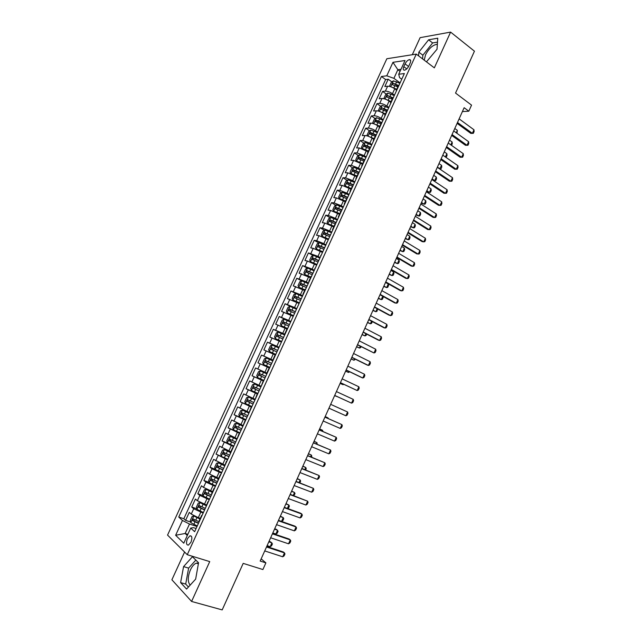 <?xml version="1.0" encoding="UTF-8"?>
<svg xmlns="http://www.w3.org/2000/svg" width="642" height="642" viewBox="0 0 642 642"><rect width="100%" height="100%" fill="white"/><g stroke="black" fill="none" stroke-linecap="round" stroke-linejoin="round"><path stroke-width="0.96" d="M198.49 563.146L196.3 563.146C194.093 564.029 192.135 566.284 190.401 569.936C187.641 576.925 187.568 581.981 190.184 585.103M190.971 542.161C192.415 537.948 192.078 535.821 189.944 535.797L187.4 538.75C185.947 542.955 186.292 545.082 188.443 545.114L190.971 542.161M424.226 60.163L425.542 54.811C428.768 48.664 432.507 45.173 436.753 44.338L437.346 44.37M184.591 552.048L171.887 579.79L191.589 601.458L222.188 609.9L243.19 563.379L262.899 569.542L265.892 562.873L261.158 558.853M386.837 58.743L167.554 535.091L187.263 554.704L416.273 54.105L386.837 58.743M416.273 54.105L434.337 67.859L450.604 32.1L420.109 37.661L412.292 54.739M450.604 32.1L474.446 51.183L455.539 93.066L471.541 105.127L468.812 111.202L464.142 107.704L260.171 561.06L265.892 562.873M396.427 90L394.742 88.781C392.11 87.047 389.742 86.197 387.624 86.229L384.831 86.542L388.185 79.223L391.869 81.895M396.106 84.961L398.08 86.389M394.485 95.136L392.487 93.7C389.855 91.975 387.479 91.116 385.369 91.132L382.584 91.421L386.323 94.085M391.243 97.592L392.527 98.507M382.584 91.421L379.213 98.764L381.99 98.507C384.093 98.507 386.468 99.374 389.108 101.091L390.801 102.287M385.16 114.613L383.451 113.425C380.802 111.724 378.427 110.849 376.34 110.817L373.588 111.01L376.966 103.659L380.762 106.315M386.444 110.288L386.965 110.657M379.502 126.964L377.785 125.792C375.121 124.107 372.753 123.232 370.675 123.152L367.946 123.296L371.333 115.921L375.185 118.569M373.829 139.346L372.111 138.19C369.431 136.529 367.063 135.639 365.001 135.526L362.297 135.614L365.691 128.215L369.599 130.856M368.147 151.769L359.303 147.933L356.623 147.957L360.026 140.55L363.998 143.182M362.449 164.216L353.598 160.372L350.941 160.34L354.352 152.908L358.388 155.533M356.735 176.702L347.876 172.834L345.244 172.746L348.662 165.299L352.771 167.915M351.005 189.213L342.138 185.337L339.53 185.185L342.956 177.722L347.129 180.338M345.26 201.757L336.384 197.872L333.8 197.664L337.235 190.176L341.488 192.785M339.498 214.34L330.622 210.44L328.054 210.167L331.505 202.663L335.83 205.263M333.728 226.955L324.836 223.039L322.3 222.71L325.751 215.182L330.157 217.782M327.934 239.594L319.042 235.67L316.522 235.277L319.989 227.733L324.475 230.326M322.132 252.274L313.232 248.334L310.736 247.884L314.211 240.317L318.785 242.909M316.313 264.986L307.398 261.029L304.934 260.524L308.417 252.94L313.079 255.524M310.479 277.729L299.116 273.195L302.607 265.587L307.366 268.171M304.629 290.505L293.282 285.899L296.781 278.267L301.644 280.851L299.798 281.758L298.04 285.578L298.795 287.199L304.934 289.831M298.763 303.321L287.431 298.634L290.946 290.987L296.058 293.651M292.88 316.161L281.565 311.402L285.088 303.738L291.171 306.836M286.982 329.041L275.691 324.202L279.222 316.522L288.33 321.056M281.076 341.953L269.792 337.042L273.332 329.338L284.735 334.883M275.145 354.906L263.886 349.914L267.433 342.186L278.893 347.635M269.199 367.882L257.956 362.818L261.519 355.066L273.043 360.419M267.168 373.251L255.58 367.986L252.017 375.755L263.645 380.947M260.853 386.115L249.634 380.939L246.063 388.723L257.747 393.819M254.874 399.18L243.671 393.923L240.084 401.732L251.841 406.723M248.879 412.276L237.692 406.94L234.097 414.772L245.493 419.483M242.861 425.413L231.698 419.996L228.095 427.845L235.084 430.67M236.834 438.582L225.687 433.085L222.076 440.958L227.766 443.189M230.791 451.783L219.66 446.214L216.041 454.103L227.798 459.255M224.732 465.025L213.617 459.367L209.99 467.28L215.198 469.214M218.649 478.298L209.613 474.109L207.559 472.56L203.915 480.497L209.083 482.359M212.558 491.603L203.514 487.406L201.484 485.793L197.832 493.746L202.952 495.536M206.451 504.949L197.391 500.736L195.393 499.059L191.733 507.028L196.805 508.753M405.054 63.887L403.794 66.648C402.879 68.927 403.096 70.114 404.452 70.203C406.105 69.809 407.574 68.389 408.85 65.933L410.126 63.157C411.032 60.886 410.816 59.706 409.476 59.61C407.814 60.003 406.338 61.431 405.054 63.887L408.561 66.503M196.091 528.51L193.443 527.644L190.714 528.069L194.638 531.688L404.372 73.533L398.714 74.263L399.581 77.65L401.764 79.239M190.714 528.069L183.773 543.204L175.635 535.268L182.448 520.453L178.749 517.051L381.428 76.494L386.773 75.804L392.968 62.314L405.014 60.509L398.714 74.263M203.145 513.102L193.715 508.745L191.733 507.028M200.32 518.327L198.29 517.653L200.745 512.292M209.26 499.733L199.839 495.399L197.832 493.746M215.367 486.411L205.954 482.078L203.915 480.497M221.45 473.114L212.045 468.796L209.99 467.28M227.517 459.857L216.041 454.103M233.568 446.639L222.076 440.958M239.61 433.454L228.095 427.845M245.629 420.301L234.097 414.772M251.632 407.188L240.084 401.732M257.619 394.1L246.063 388.723M263.589 381.059L252.017 375.755M273.115 360.25L270.868 359.207L273.251 354.015M279.045 347.298L276.814 346.231L279.19 341.046M284.968 334.37L282.745 333.286L285.112 328.118M290.866 321.482L288.651 320.382L291.019 315.23M296.748 308.625L294.55 307.502L296.909 302.366M302.623 295.802L300.432 294.662L302.783 289.534M308.473 283.018L306.298 281.854L308.642 276.742M314.315 270.258L312.148 269.086L314.492 263.982M320.141 257.538L317.991 256.343L320.318 251.255M325.943 244.851L323.809 243.639L326.136 238.559M331.737 232.195L329.611 230.96L331.93 225.904M337.515 219.572L335.405 218.32L337.716 213.272M343.277 206.981L341.183 205.713L343.486 200.681M349.031 194.43L346.937 193.138L349.24 188.114M354.761 181.903L352.683 180.595L354.978 175.587M360.483 169.408L358.413 168.084L360.7 163.092M366.189 156.953L364.134 155.605L366.413 150.629M371.878 144.522L369.832 143.166L372.111 138.19M377.552 132.132L375.514 130.751L377.785 125.792M383.21 119.765L381.188 118.369L383.451 113.425M388.851 107.431L386.845 106.018L389.108 101.091M388.185 79.223L385.633 79.536L183.837 518.728L185.618 520.349L190.65 522.01M198.29 517.653L191.26 514.098L189.286 512.356L185.618 520.349M261.519 355.066L270.868 359.207M267.433 342.186L276.814 346.231M273.332 329.338L282.745 333.286M279.222 316.522L288.651 320.382M285.088 303.738L294.55 307.502M290.946 290.987L300.432 294.662M296.781 278.267L306.298 281.854M302.607 265.587L312.148 269.086M308.417 252.94L317.991 256.343M314.211 240.317L316.715 240.726L323.809 243.639M319.989 227.733L322.517 228.087L329.611 230.96M325.751 215.182L328.311 215.471L335.405 218.32M331.505 202.663L334.081 202.896L341.183 205.713M337.235 190.176L339.843 190.345L346.937 193.138M342.956 177.722L345.581 177.834L352.683 180.595M348.662 165.299L351.31 165.355L358.413 168.084M354.352 152.908L357.024 152.9L364.134 155.605M360.026 140.55L362.722 140.486L369.832 143.166M365.691 128.215L368.404 128.103C370.474 128.191 372.85 129.074 375.514 130.751M371.333 115.921L374.077 115.745C376.164 115.801 378.531 116.675 381.188 118.369M376.966 103.659L379.727 103.426C381.829 103.442 384.197 104.309 386.845 106.018M396.844 89.976L396.283 91.204M399.131 84.977L398.497 85.474M400.046 71.358L397.855 69.737L393.907 78.348L386.773 75.804M400.102 82.866L393.907 78.348M191.589 601.458L209.725 561.598L187.263 554.704M462.384 111.596L468.812 111.202M400.985 69.312L397.855 69.737L392.968 62.314M187.841 534.337L185.153 533.478L187.304 535.516M197.014 526.496L189.486 524.033L185.153 533.478L175.635 535.268M385.633 79.536L381.428 76.494M393.41 97.488L392.784 97.953M390.577 103.675L391.114 102.503M387.664 110.031L387.054 110.464M384.855 116.178L385.369 115.054M381.91 122.606L381.308 123.015M379.117 128.713L379.607 127.646M376.14 135.213L375.554 135.59M373.363 141.28L373.829 140.261M370.354 147.853L369.776 148.206M367.593 153.879L368.035 152.916M364.552 160.524L363.99 160.853M361.807 166.511L362.224 165.604M358.734 173.236L358.18 173.533M356.013 179.182L356.398 178.324M352.899 185.971L352.362 186.244M350.195 191.878L350.564 191.083M347.049 198.747L346.528 198.988M344.369 204.613L344.706 203.867M341.191 211.555L340.677 211.772M338.519 217.381L338.84 216.691M335.309 224.403L334.811 224.588M332.66 230.181L332.949 229.547M329.41 237.275L327.051 242.435M326.786 243.013L326.577 242.556M323.504 250.187L321.136 255.364M320.896 255.885L320.679 255.452M317.573 263.132L315.198 268.324M314.989 268.789L314.757 268.388M311.635 276.116L311.185 276.18M309.067 281.726L309.251 281.316M305.672 289.133L305.239 289.165M299.702 302.181L297.31 307.406M293.715 315.262L291.308 320.51M281.686 341.536L279.27 346.808M263.18 381.035L261.085 386.532M257.105 394.308L254.994 399.838M251.014 407.614L248.879 413.191M244.907 420.951L242.756 426.569M238.784 434.329L236.609 439.995M226.746 461.542L226.931 461.141M226.482 461.189L224.275 466.943M220.559 475.056L220.776 474.59M217.847 480.056L218.079 480.473M214.356 488.61L214.597 488.081M211.651 493.594L211.868 494.035M208.136 502.196L208.409 501.611M207.912 501.755L205.641 507.645M201.901 515.823L202.198 515.173M183.837 518.728L178.749 517.051M182.448 520.453L189.486 524.033M199.205 520.774L199.397 521.28M426.465 61.865L437.025 49.233L437.756 38.191L428.599 39.804L418.841 52.138L418.544 55.838M186.573 589.067L195.658 579.1L198.555 562.777L192.431 556.734L183.58 566.605L180.611 582.615L186.573 589.067M437.499 42.107L432.62 42.942L422.869 55.22L422.588 58.912M422.869 55.22L418.841 52.138M432.62 42.942L428.599 39.804M195.842 560.097L188.62 568.106L185.707 584.076L188.443 587.013M185.707 584.076L180.611 582.615M188.62 568.106L183.58 566.605M459.118 118.866L473.965 129.772L474.109 131.554L473.306 133.335L470.835 133.392L457.096 123.368M473.965 129.772L472.36 133.351L457.489 122.486M473.306 133.335L470.835 133.392M391.54 87.047L396.764 89.262M395.424 89.278L396.515 89.808M390.24 86.59L389.63 85.932L391.307 82.264L393.418 80.86L399.91 83.283M398.505 85.45L393.056 83.211L392.366 84.68L397.831 86.927M393.056 83.211L398.249 86.012M456.253 132.782L457.353 130.35L454.785 128.488M457.353 130.35L456.968 133.303M453.685 130.936L468.62 141.705L468.772 143.471L467.97 145.261L465.498 145.309L451.679 135.406M468.62 141.705L467.015 145.293L452.056 134.563M448.244 143.03L463.259 153.671L463.428 155.412L462.617 157.21L460.145 157.258L446.246 147.475M463.259 153.671L461.654 157.266L446.607 146.665M442.787 155.163L457.89 165.668L458.059 167.385L457.256 169.183L454.785 169.231L440.797 159.577M457.89 165.668L456.277 169.271L441.15 158.807M437.314 167.321L452.506 177.69L452.69 179.391L451.88 181.196L449.4 181.237L435.34 171.711M452.506 177.69L450.885 181.301L435.669 170.981M385.77 99.309L391.138 101.548M389.646 101.468L390.898 102.078M384.686 98.924L384.012 98.17L385.698 94.494L387.8 93.114L394.284 95.562M392.912 97.753L387.431 95.481L386.749 96.958L392.206 99.213M387.431 95.481L392.639 98.274M450.828 144.859L452.112 141.994L449.536 140.157M452.112 141.994L452.289 143.712L451.543 145.373M379.976 111.596L385.497 113.875M383.828 113.682L385.264 114.38M379.109 111.291L378.387 110.44L380.072 106.757L382.159 105.408L388.651 107.872M387.391 110.127L381.773 107.784L381.107 109.268L386.564 111.531M383.226 108.803L387.014 110.568M445.379 156.969L446.864 153.671L444.272 151.857M446.864 153.671L447.049 155.372L446.262 157.121L445.652 157.154M374.166 123.922L379.839 126.233M377.978 125.92L379.615 126.715M373.516 123.689L372.745 122.742L374.438 119.043L376.509 117.727L383.001 120.215M381.926 122.566L376.108 120.118L375.45 121.603L380.915 123.882M376.493 121.868L377.56 121.121L381.38 122.895M376.108 120.118L377.56 121.121L376.132 120.126M439.593 168.878L441.6 165.371L439 163.582M441.6 165.371L441.8 167.056L441.014 168.806L440.019 168.886L437.411 167.105M368.347 136.281L374.166 138.624M372.095 138.182L373.957 139.081M367.898 136.12L367.088 135.077L368.781 131.369L370.851 130.077L377.335 132.589M376.26 134.94L370.426 132.485L369.776 133.977L375.241 136.264M370.819 134.25L371.887 133.472L375.843 135.31M433.414 180.579L434.746 180.627L436.327 177.104L433.711 175.338M436.327 177.104L436.536 178.765L435.741 180.522L434.746 180.627L432.122 178.869M431.833 179.511L447.105 189.743L447.297 191.42L446.487 193.234L444.007 193.274L429.867 183.869M447.105 189.743L445.484 193.362L430.18 183.179M362.513 148.671L368.476 151.047M366.141 150.453L368.275 151.48M362.265 148.583L361.414 147.435L363.115 143.728L365.17 142.46L371.662 144.996M370.578 147.355L364.728 144.883L364.094 146.384L369.559 148.687M365.137 146.665L366.189 145.854L370.378 147.796M426.521 191.316L428.045 192.319L429.45 192.399L431.039 188.868L428.407 187.119M431.039 188.868L431.255 190.505L430.461 192.271L429.45 192.399L426.818 190.666M426.328 191.733L441.696 201.829L441.897 203.49L441.086 205.304L438.606 205.344L424.386 196.067M441.696 201.829L440.067 205.456L424.683 195.409M356.671 161.094L362.778 163.501M360.074 162.707L362.586 163.911M359.424 154.907L356.607 161.07L355.724 159.834L357.433 156.11L359.472 154.874L365.964 157.434M364.881 159.794L359.014 157.314L358.388 158.815L363.862 161.134M359.44 159.112L360.483 158.269L364.688 160.211M421.216 203.097L424.145 204.196L425.742 200.657L423.094 198.932M425.742 200.657L425.967 202.278L425.173 204.044L424.145 204.196L421.497 202.487M420.823 203.987L436.271 213.938L436.48 215.584L435.669 217.397L433.181 217.437L418.881 208.289M436.271 213.938L434.642 217.582L419.162 207.671M360.258 169.897L353.766 167.321L351.736 168.533L350.026 172.265L350.885 173.525L357.056 175.988M353.718 167.353L351.022 173.629M353.774 174.889L356.88 176.373M359.175 172.273L353.293 169.777L352.675 171.286L358.148 173.613M353.726 171.591L354.761 170.716L358.99 172.666M415.904 214.91L418.833 216.025L420.43 212.478L417.765 210.777M420.43 212.478L420.662 214.075L419.868 215.848L418.833 216.025L416.16 214.332M415.294 216.274L430.83 226.088L431.055 227.709L430.236 229.531L427.749 229.563L413.368 220.543M430.83 226.088L429.193 229.732L413.633 219.965M354.536 182.4L348.044 179.8L346.022 180.98L344.305 184.719L345.155 186.019L351.326 188.499M347.531 187.167L351.158 188.868M353.445 184.784L347.547 182.272L346.937 183.789L352.442 186.132M348.004 184.11L349.023 183.195L353.277 185.153M410.575 226.754L413.504 227.878L415.101 224.323L412.421 222.646M415.101 224.323L415.35 225.904L414.547 227.685L413.504 227.878L410.816 226.217M409.748 228.584L425.381 238.262L425.614 239.859L424.795 241.689L422.308 241.721L407.847 232.829M425.381 238.262L423.736 241.922L408.087 232.292M348.799 194.935L342.306 192.311L340.3 193.467L338.575 197.214L339.409 198.547L345.581 201.05M339.433 198.579L340.011 198.932M341.408 199.558L345.428 201.387M347.707 197.319L341.793 194.799L341.191 196.324L346.889 198.771M342.266 196.653L343.269 195.706L347.547 197.664M405.23 238.631L408.16 239.763L409.765 236.2L407.068 234.547M409.765 236.2L410.021 237.765L409.219 239.546L408.16 239.763L405.463 238.126M404.195 240.935L419.908 250.468L420.157 252.049L419.338 253.879L416.843 253.911L402.301 245.148M419.908 250.468L418.271 254.136L402.526 244.642M343.045 207.502L336.552 204.862L334.554 205.978L332.829 209.741L333.671 211.146L339.819 213.634M333.671 211.146L334.578 211.683M335.333 212.02L339.674 213.947M341.945 209.894L336.023 207.358L335.429 208.883L341.255 211.403M336.512 209.236L337.507 208.257L341.801 210.215M399.878 250.532L402.807 251.68L404.412 248.101L401.699 246.472M404.412 248.101L404.677 249.65L403.874 251.431L402.807 251.68L400.094 250.059M398.626 253.309L414.435 262.698L414.684 264.263L413.865 266.101L411.37 266.125L396.748 257.498M414.435 262.698L412.782 266.382L396.957 257.033M337.275 220.102L330.782 217.437L328.8 218.529L327.067 222.301L327.893 223.737L334.041 226.257M327.893 223.737L329.242 224.523M329.298 224.548L333.912 226.546M336.175 222.501L330.237 219.957L329.659 221.482L335.485 224.018M330.75 221.843L331.729 220.832L336.039 222.798M394.509 262.458L397.43 263.621L399.043 260.034L396.323 258.437M399.043 260.034L399.324 261.567L398.513 263.356L397.43 263.621L394.71 262.024M393.04 265.724L408.938 274.969L409.203 276.509L408.376 278.347L405.888 278.371L391.179 269.873M408.938 274.969L407.285 278.652L391.363 269.447M331.497 232.733L325.004 230.045L323.03 231.104L321.297 234.892L322.083 236.328L328.255 238.904M322.107 236.36L328.134 239.169M330.389 235.141L324.435 232.581L323.865 234.113L329.699 236.657M324.964 234.49L325.927 233.439L330.269 235.413M389.132 274.423L392.053 275.595L393.666 271.999L390.93 270.418M393.666 271.999L393.955 273.508L393.145 275.306L392.053 275.595L389.309 274.022M387.447 278.163L403.433 287.271L403.706 288.788L402.879 290.633L400.383 290.649L385.593 282.287M403.433 287.271L401.772 290.962L385.762 281.902M381.838 290.633L397.912 299.597L398.192 301.098L397.366 302.944L394.87 302.96L379.992 294.726M397.912 299.597L396.25 303.305L380.152 294.381M376.212 303.144L392.374 311.956L392.671 313.432L391.837 315.286L389.341 315.302L374.382 307.205M392.374 311.956L390.713 315.671L374.519 306.9M370.57 315.679L386.821 324.346L387.126 325.807L386.299 327.661L385.152 328.07L383.796 327.677L368.757 319.708M386.821 324.346L385.152 328.07L368.869 319.443M364.913 328.247L381.26 336.769L381.573 338.206L380.738 340.067L379.591 340.509L378.242 340.083L363.115 332.251M381.26 336.769L379.591 340.509L363.212 332.026M359.239 340.846L375.682 349.224L376.011 350.636L375.169 352.506L374.005 352.972L357.458 344.818M375.682 349.224L374.005 352.972L357.538 344.634M353.557 353.485L370.089 361.711L370.426 363.107L369.591 364.977L368.412 365.467L367.08 364.985L351.784 357.425M370.089 361.711L368.412 365.467L351.848 357.281M347.86 366.149L364.479 374.23L364.833 375.602L363.99 377.48L362.794 377.994L361.486 377.48L346.102 370.057M364.479 374.23L362.794 377.994L346.15 369.961M342.146 378.852L358.862 386.781L359.223 388.129L358.38 390.015L357.177 390.553L340.404 382.728M358.862 386.781L357.177 390.553L340.429 382.664M336.416 391.58L353.228 399.364L353.598 400.688L352.755 402.574L351.535 403.144L334.691 395.432M353.228 399.364L351.535 403.144L334.699 395.408M345.877 415.767L347.579 411.979L330.678 404.34L347.579 411.979L347.956 413.279L347.113 415.173L345.877 415.767L328.945 408.184M324.916 417.148L341.913 424.627L342.306 425.911L341.456 427.805L340.212 428.423L323.183 420.992M340.212 428.423L341.913 424.627L324.94 417.099M319.146 429.979L336.231 437.306L336.641 438.566L335.79 440.468L334.53 441.11L317.405 433.832M334.53 441.11L336.231 437.306L319.186 429.883M313.352 442.844L330.542 450.018L330.959 451.254L330.1 453.164L328.832 453.838L311.619 446.712M328.832 453.838L330.542 450.018L313.416 442.707M307.55 455.74L324.836 462.762L325.261 463.973L324.403 465.883L323.119 466.59L305.809 459.616M323.119 466.59L324.836 462.762L307.63 455.563M301.732 468.676L319.114 475.537L319.547 476.733L318.689 478.643L317.389 479.373L299.983 472.56M317.389 479.373L319.114 475.537L301.828 468.451M295.898 481.636L313.376 488.345L313.826 489.517L312.967 491.443L311.651 492.197L294.148 485.537M311.651 492.197L313.376 488.345L296.018 481.38M290.048 494.637L307.622 501.193L308.088 502.341L307.221 504.267L305.897 505.045L288.29 498.545M305.897 505.045L307.622 501.193L290.192 494.332M284.189 507.67L301.86 514.065L302.326 515.189L301.467 517.123L300.127 517.933L282.424 511.586M300.127 517.933L301.86 514.065L300.665 513.231L284.342 507.324M278.307 520.742L296.074 526.978L296.556 528.077L295.689 530.011L294.341 530.854L276.542 524.666M294.341 530.854L296.074 526.978L294.895 526.111L278.484 520.349M272.417 533.839L290.28 539.914L290.778 540.997L289.903 542.939L288.539 543.806L270.643 537.779M288.539 543.806L290.28 539.914L289.109 539.023L272.609 533.406M266.502 546.976L284.47 552.89L284.976 553.95L284.101 555.9L282.721 556.791L264.729 550.924M282.721 556.791L284.47 552.89L283.307 551.968L266.719 546.502M325.695 245.396L319.202 242.692L317.244 243.719L315.503 247.507L316.297 249.024L322.445 251.584M316.297 249.024L322.34 251.825M324.595 247.812L318.617 245.236L318.055 246.777L323.897 249.337M319.178 247.17L320.117 246.087L324.475 248.061M383.739 286.412L386.653 287.6L388.274 283.997L385.521 282.44M388.274 283.997L388.57 285.481L387.76 287.279L386.653 287.6L383.9 286.051M319.885 258.1L313.392 255.364L311.442 256.367L309.701 260.162L310.479 261.711L316.626 264.303M310.479 261.711L316.53 264.512M318.777 260.516L312.79 257.932L312.237 259.48L318.079 262.04M313.368 259.89L314.291 258.766L318.673 260.74M382.945 296.363L383.178 297.487L382.367 299.292L381.244 299.629L382.76 296.259M378.331 298.426L381.244 299.629L378.475 298.105M314.05 270.828L307.566 268.075L305.624 269.046L303.875 272.858L304.645 274.439L310.792 277.047M304.645 274.439L310.704 277.24M312.943 273.251L306.94 270.651L306.394 272.208L312.245 274.784M307.55 272.641L308.457 271.47L312.855 273.452M377.648 308.971L376.958 311.33L375.827 311.691L377.167 308.714M372.906 310.479L375.827 311.691L373.034 310.19M298.795 287.199L304.862 289.991M298.771 287.159L301.676 280.835L308.208 283.595M307.101 286.027L301.082 283.411L300.544 284.968L306.394 287.56M301.724 285.425L302.599 284.213L307.02 286.196M372.336 321.61L371.533 323.391L370.386 323.785L371.549 321.193M367.473 322.557L370.386 323.785L367.585 322.308M302.35 296.395L295.866 293.587L293.948 294.501L292.19 298.329L292.929 299.991L299.068 302.647M292.929 299.991L299.003 302.783M301.234 298.827L295.208 296.203L294.678 297.768L300.528 300.368M295.882 298.241L296.724 296.997L301.17 298.979M366.71 334.113L366.092 335.493L364.937 335.902L365.924 333.704M362.024 334.667L364.937 335.902L362.12 334.45M296.476 309.227L289.991 306.403L288.089 307.277L286.324 311.121L287.046 312.815L293.185 315.495M287.046 312.815L293.137 315.607M295.36 311.667L289.317 309.027L288.796 310.6L294.654 313.208M290.032 311.097L290.842 309.805L295.304 311.787M361.077 346.656L360.643 347.619L359.472 348.06L360.29 346.255M356.567 346.8L359.472 348.06L356.639 346.632M290.585 322.091L284.101 319.243L282.207 320.093L280.442 323.945L281.148 325.679L287.287 328.375M281.148 325.679L287.247 328.463M289.462 324.539L283.411 321.891L282.897 323.464L288.756 326.088M284.165 323.993L284.944 322.645L289.422 324.635M355.427 359.223L353.999 360.242L354.633 358.83M351.094 358.966L353.999 360.242L351.15 358.838M284.679 334.996L278.195 332.115L276.317 332.941L274.543 336.801L275.233 338.567L281.726 341.456M275.233 338.567L281.694 341.52M283.555 337.443L277.488 334.779L276.983 336.36L282.849 339M278.299 336.93L279.029 335.525L283.523 337.515M349.762 371.83L348.51 372.448L348.959 371.445M345.605 371.164L348.51 372.448L345.645 371.068M269.311 351.495L275.795 354.408L269.287 351.455L268.629 349.689L270.41 345.821L272.224 345.051L269.287 351.455M272.224 345.051L278.756 347.924M277.633 350.388L271.55 347.707L271.052 349.296L276.919 351.944M272.433 349.898L273.091 348.437L277.609 350.428M340.099 383.394L343.005 384.694L343.277 384.085M340.124 383.338L343.005 384.694L343.823 384.341M263.364 364.455L269.849 367.393L263.348 364.415L262.706 362.61L264.48 358.734L266.294 357.995L263.348 364.415M266.294 357.995L272.826 360.892M266.582 362.923L267.144 361.382L271.686 363.38L268.332 361.831L265.595 360.668L265.106 362.265L270.98 364.921M334.586 395.657L337.58 396.756M334.594 395.632L337.764 396.844M260.387 370.956L266.871 373.893L260.387 370.956L258.541 371.678L256.76 375.57L257.402 377.456L263.886 380.409M261.647 376.405L265.026 377.937L260.788 376.003L261.19 374.366L259.633 373.66L259.143 375.265L261.647 376.405L260.516 378.884M265.74 376.373L259.633 373.66M260.917 386.901L254.417 383.964L252.587 384.662L250.797 388.562L251.431 390.48L257.915 393.466M254.417 383.964L260.901 386.933M259.769 389.413L253.646 386.693L253.173 388.298L259.047 390.978M259.063 390.946L254.818 389.02L255.211 387.383L253.646 386.693M327.861 418.383L328.078 417.902L325.157 416.61M328.295 418.576L328.078 417.902L325.173 416.57M254.946 399.95L248.438 397.013L246.616 397.679L244.827 401.587L245.437 403.545L251.921 406.555M248.438 397.013L254.922 400.006M253.783 402.494L247.643 399.757L247.178 401.37L253.06 404.067M253.092 404.003L248.831 402.077L249.216 400.431M322.123 431.143L322.525 430.252L319.588 428.992M322.942 431.496L322.525 430.252L319.628 428.912M248.606 412.87L242.435 410.094L240.63 410.728L238.832 414.652L239.434 416.65L245.91 419.675M242.435 410.094L248.574 412.958M247.78 415.607L241.633 412.854L241.167 414.475L247.058 417.18M247.098 417.091L242.837 415.165L242.636 413.889M316.37 443.943L316.955 442.643L314.002 441.407M317.196 444.288L316.955 442.643L314.058 441.279M242.604 425.983L236.376 423.222L234.627 423.808L232.821 427.741L233.407 429.779L239.891 432.836M236.425 423.214L242.548 426.095M241.761 428.752L235.598 425.983L235.141 427.612L241.039 430.333M241.087 430.212L236.818 428.294L236.601 427.034M310.6 456.775L311.37 455.058L308.401 453.846M311.434 457.112L311.811 456.261L311.37 455.058L308.473 453.685M236.577 439.136L230.39 436.359L228.608 436.929L226.803 440.869L227.364 442.948L233.848 446.029M230.39 436.359L236.521 439.272M235.726 441.937L229.555 439.152L229.106 440.789L234.996 443.518M235.06 443.373L230.791 441.455L230.558 440.219M304.822 469.631L305.777 467.504L302.791 466.325M305.656 469.96L306.226 468.684L305.777 467.504L302.88 466.116M230.47 452.482L224.339 449.552L230.542 452.321M224.299 449.561L222.573 450.082L220.76 454.038L221.297 456.101L224.339 449.552M229.675 455.154L223.496 452.361L223.047 453.998L228.945 456.743M229.025 456.574L224.74 454.648L224.499 453.437M299.02 482.527L300.167 479.991L297.166 478.828M299.862 482.856L300.625 481.147L300.167 479.991L297.27 478.587M224.491 465.538L218.28 462.77L216.523 463.275L214.709 467.24L215.239 469.398L221.723 472.52M218.28 462.77L224.403 465.731M223.609 468.403L217.413 465.594L216.972 467.24L222.878 470M222.967 469.8L218.673 467.882L218.424 466.686M293.209 495.463L294.542 492.502L291.524 491.363M293.843 495.696L295.015 493.634L294.542 492.502L291.653 491.082M218.424 478.796L212.197 476.027L210.456 476.5L208.634 480.473L209.156 482.672L215.632 485.817M212.197 476.027L218.328 479.012M217.526 481.693L211.322 478.868L210.881 480.521L216.787 483.29M216.892 483.065L212.598 481.147L212.333 479.967M287.383 508.424L288.9 505.045L285.867 503.938M287.688 508.536L288.539 508.039L289.382 506.153L288.9 505.045L286.011 503.609M212.342 492.085L206.058 489.332L204.373 489.758L202.551 493.746L203.049 495.977L209.525 499.155M206.106 489.324L212.229 492.326M211.427 495.014L205.207 492.181L204.774 493.842L210.688 496.619M210.801 496.37L206.499 494.444L206.226 493.289M278.492 520.325L281.549 521.392L283.25 517.621L280.201 516.537M281.549 521.392L282.897 520.598L283.74 518.712L283.25 517.621L280.361 516.176M206.234 505.406L199.991 502.646L198.274 503.055L196.444 507.052L196.934 509.323L203.41 512.525M199.991 502.646L206.114 505.679M205.304 508.376L199.084 505.519L198.659 507.188L204.573 509.981M204.702 509.708L200.392 507.782L200.103 506.642M272.81 532.964L275.875 534.008L277.585 530.22L274.519 529.168M275.875 534.008L277.24 533.181L278.09 531.295L276.469 529.377L274.696 528.767M200.119 518.768L193.86 516.016L192.159 516.385L190.321 520.389L190.794 522.708L197.271 525.934M193.86 516.016L199.983 519.065M199.172 521.769L192.937 518.905L192.52 520.582L198.434 523.382M198.579 523.078L194.261 521.152L193.972 520.036M267.104 545.636L270.194 546.655L271.903 542.859L268.813 541.832M270.194 546.655L271.566 545.804L272.417 543.91L270.796 541.984L269.014 541.391M204.429 504.251L206.876 498.906M210.552 490.889L212.992 485.553M216.651 477.568L219.091 472.247M222.742 464.27L225.173 458.966M228.817 451.021L231.24 445.725M234.868 437.796L237.291 432.515M240.91 424.611L243.318 419.346M246.929 411.458L249.337 406.209M252.94 398.345L255.339 393.113M258.935 385.264L261.326 380.04M264.905 372.224L267.297 367.007M392.487 93.7L394.742 88.781M385.369 91.132L387.624 86.229M191.26 514.098L193.715 508.745M197.391 500.736L199.839 495.399M203.514 487.406L205.954 482.078M209.613 474.109L212.045 468.796M215.696 460.852L218.128 455.555M221.763 447.626L224.186 442.346M227.822 434.433L230.237 429.169M233.857 421.28L236.264 416.032M239.875 408.16L242.283 402.927M245.878 395.079L248.277 389.855M251.873 382.03L254.264 376.822M257.843 369.014L260.227 363.821M263.798 356.029L266.181 350.853M269.744 343.085L272.112 337.917M275.667 330.173L278.034 325.021M281.581 317.292L283.941 312.156M287.472 304.452L289.831 299.324M293.354 291.637L295.697 286.525M299.22 278.861L301.555 273.757M305.062 266.117L307.398 261.029M310.897 253.405L313.232 248.334M316.715 240.726L319.042 235.67M322.517 228.087L324.836 223.039M328.311 215.471L330.622 210.44M334.081 202.896L336.384 197.872M339.843 190.345L342.138 185.337M345.581 177.834L347.876 172.834M351.31 165.355L353.598 160.372M357.024 152.9L359.303 147.933M362.722 140.486L365.001 135.526M368.404 128.103L370.675 123.152M374.077 115.745L376.34 110.817M379.727 103.426L381.99 98.507M406.779 68.863L403.794 66.648M393.361 80.892L390.689 86.734M394.942 85.514L393.867 87.842M396.684 81.711L395.616 84.038M387.744 93.154L385.04 99.037M389.309 97.801L388.233 100.144M391.058 93.989L389.983 96.324M382.11 105.44L379.382 111.379M383.659 110.119L382.592 112.47M385.417 106.299L384.341 108.642M376.461 117.759L373.708 123.754M378.002 122.478L376.926 124.829M379.759 118.642L378.684 120.993M370.795 130.109L368.018 136.16M372.328 134.86L371.245 137.219M374.085 131.016L373.01 133.375M371.935 133.488L370.458 132.493M365.113 142.492L362.313 148.599M366.638 147.275L365.555 149.642M368.404 143.423L367.32 145.79M366.253 145.87L364.776 144.891M360.932 159.73L359.849 162.097M362.706 155.862L361.623 158.229M360.563 158.293L359.071 157.322M355.219 172.208L354.127 174.584M356.992 168.332L355.901 170.708M354.857 170.74L353.357 169.785M347.996 179.832L345.155 186.019M349.481 184.719L348.389 187.103M351.262 180.843L350.171 183.219M349.136 183.227L347.627 182.288M342.258 192.343L339.409 198.547M343.735 197.271L342.635 199.654M345.516 193.378L344.425 195.762M343.398 195.746L341.881 194.815M336.504 204.886L333.647 211.106M337.965 209.846L336.873 212.245M339.754 205.946L338.663 208.337M337.644 208.289L336.127 207.374M330.734 217.461L327.877 223.697M332.187 222.461L331.087 224.861M333.984 218.545L332.885 220.944M331.882 220.872L330.349 219.973M324.956 230.069L322.083 236.328M326.393 235.108L325.293 237.508M328.19 231.184L327.091 233.584M326.104 233.487L324.563 232.597M319.154 242.716L316.281 248.984M320.583 247.78L319.483 250.195M322.388 243.848L321.281 246.263M320.302 246.135L318.753 245.26M313.344 255.388L310.463 261.671M314.765 260.492L313.657 262.915M316.57 256.551L315.463 258.967M314.492 258.814L312.935 257.948M307.518 268.099L304.629 274.399M308.922 273.235L307.815 275.667M310.736 269.287L309.629 271.71M308.666 271.526L307.101 270.675M303.072 286.019L301.957 288.451M304.886 282.055L303.77 284.478M302.823 284.27L301.25 283.435M295.818 293.611L292.913 299.95M297.198 298.827L296.082 301.267M299.02 294.855L297.904 297.286M296.965 297.053L295.384 296.235M289.943 306.419L287.03 312.774M291.316 311.675L290.192 314.115M293.137 307.687L292.022 310.126M291.099 309.869L289.502 309.059M284.053 319.267L281.132 325.63M285.409 324.547L284.286 327.003M287.239 320.551L286.123 323.006M285.208 322.709L283.603 321.915M278.147 332.139L275.217 338.527M279.495 337.459L278.371 339.923M281.332 333.455L280.209 335.91M279.302 335.597L277.689 334.811M273.564 350.412L272.433 352.875M275.402 346.391L274.278 348.855M273.388 348.51L271.767 347.739M267.618 363.388L266.486 365.86M269.463 359.36L268.332 361.831M267.449 361.454L265.82 360.708M260.339 370.972L257.386 377.408M263.501 372.368L262.369 374.84M260.788 376.003L259.143 375.265M254.368 383.98L251.415 390.432M255.668 389.453L254.537 391.941M257.53 385.409L256.391 387.888M254.818 389.02L253.173 388.298M248.39 397.029L245.421 403.497M249.674 402.542L248.534 405.03M251.536 398.481L250.396 400.969M248.831 402.077L247.178 401.37M242.387 410.11L239.418 416.602M243.663 415.663L242.524 418.159M245.533 411.586L244.385 414.082M242.837 415.165L241.167 414.475M236.376 423.222L233.391 429.731M237.636 428.816L236.489 431.32M239.506 424.731L238.359 427.235M236.818 428.294L235.141 427.612M230.342 436.375L227.356 442.9M231.593 442.001L230.446 444.513M233.471 437.908L232.324 440.42M230.791 441.455L229.106 440.789M225.535 455.226L224.379 457.746M227.412 451.125L226.265 453.637M224.74 454.648L223.047 453.998M218.232 462.786L215.23 469.342M219.46 468.491L218.304 471.011M221.346 464.375L220.19 466.894M218.673 467.882L216.972 467.24M212.157 476.043L209.14 482.615M213.369 481.781L212.205 484.317M215.255 477.656L214.099 480.184M212.598 481.147L210.881 480.521M206.058 489.332L203.041 495.921M207.262 495.11L206.098 497.654M209.156 490.978L207.992 493.513M206.499 494.444L204.774 493.842M199.951 502.662L196.917 509.267M201.131 508.48L199.967 511.024M203.032 504.331L201.869 506.875M200.392 507.782L198.659 507.188M193.82 516.024L190.778 522.652M194.991 521.882L193.828 524.434M196.901 517.725L195.73 520.269M194.261 521.152L192.52 520.582M198.378 563.772L196.3 563.146M191.428 536.279L189.944 535.797M437.322 44.788L436.753 44.338M396.242 90.41L398.522 85.418M390.521 102.905L392.808 97.905M384.783 115.432L387.078 110.416M379.029 127.999L381.332 122.967M373.259 140.59L375.57 135.55M367.481 153.221L369.792 148.166M361.687 165.885L364.006 160.813M355.869 178.572L358.196 173.492M350.042 191.308L352.378 186.212M344.2 204.068L346.544 198.956M338.342 216.86L340.685 211.74M332.468 229.692L334.819 224.556M308.818 281.348L311.193 276.164M302.863 294.357L305.247 289.149M284.912 333.567L287.311 328.319M272.866 359.881L275.282 354.609M266.815 373.098L269.239 367.802M230.181 453.116L232.637 447.739M217.831 480.08L220.31 474.679M211.635 493.618L214.115 488.201M199.189 520.798L201.684 515.349M410.639 60.484L409.476 59.61M371.887 133.472L370.426 132.485M366.189 145.854L364.728 144.883M360.483 158.269L359.014 157.314M354.761 170.716L353.293 169.777M349.023 183.195L347.547 182.272M343.269 195.706L341.793 194.799M337.507 208.257L336.023 207.358M331.729 220.832L330.237 219.957M325.927 233.439L324.435 232.581M320.117 246.087L318.617 245.236M314.291 258.766L312.79 257.932M308.457 271.47L306.94 270.651M302.599 284.213L301.082 283.411M296.724 296.989L295.208 296.203M290.842 309.805L289.317 309.027M284.944 322.645L283.411 321.891M279.029 335.525L277.488 334.779M273.091 348.437L271.55 347.707M267.144 361.382L265.595 360.668M249.184 400.415L247.643 399.757M242.684 413.288L241.633 412.854M236.425 426.32L235.598 425.983M230.245 439.433L229.555 439.152M224.106 452.594L223.496 452.361M217.967 465.803L217.413 465.594M211.828 479.052L211.322 478.868M205.689 492.35L205.207 492.181M199.534 505.679L199.084 505.519M193.37 519.049L192.937 518.905"/></g></svg>

